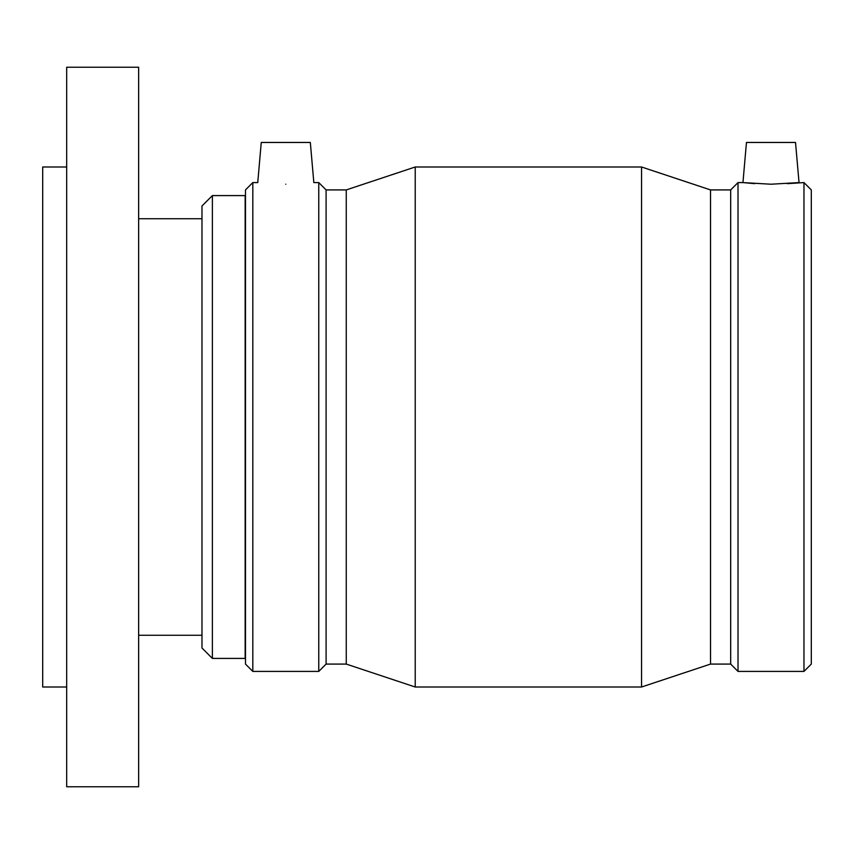 <?xml version="1.0" encoding="UTF-8"?>
<svg xmlns="http://www.w3.org/2000/svg" width="854" height="854" viewBox="0 0 854 854"><rect width="100%" height="100%" fill="white"/><g stroke="black" fill="none" stroke-linecap="round" stroke-linejoin="round"><path stroke-width="1.28" d="M212.379 195.587L201.982 205.985L201.982 648.015L212.379 658.413L212.379 195.587L245.151 195.587L245.151 658.413L212.379 658.413M66.687 166.989L42.7 166.989L42.7 687.011L66.687 687.011M66.687 67.231L66.687 786.769L138.636 786.769L138.636 67.231L66.687 67.231M138.636 218.731L201.982 218.731M310.322 142.458L261.26 142.458L257.748 182.585L252.816 182.585L252.816 671.415L318.766 671.415L318.766 182.585L313.834 182.585L310.322 142.458M318.766 182.585L326.1 189.919L346.254 189.919L415.225 166.989L641.557 166.989L710.528 189.919L730.682 189.919L738.016 182.585L742.948 182.585L746.46 142.458L795.522 142.458L799.034 182.585L770.991 184.218L742.948 182.585L754.637 183.663M787.345 183.663L803.966 182.585L803.966 671.415L738.016 671.415L738.016 182.585M285.791 184.218C321.979 182.446 321.979 182.446 285.791 184.218C249.603 182.446 249.603 182.446 285.791 184.218M252.816 182.585L245.482 189.919L245.482 664.081L252.816 671.415M326.1 189.919L326.1 664.081L318.766 671.415M346.254 189.919L346.254 664.081L415.225 687.011L641.557 687.011L641.557 166.989M415.225 166.989L415.225 687.011M710.528 189.919L710.528 664.081L641.557 687.011M730.682 189.919L730.682 664.081L738.016 671.415M803.966 671.415L811.3 664.081L811.3 189.919L803.966 182.585M138.636 635.269L201.982 635.269M326.1 664.081L346.254 664.081M710.528 664.081L730.682 664.081"/></g></svg>
